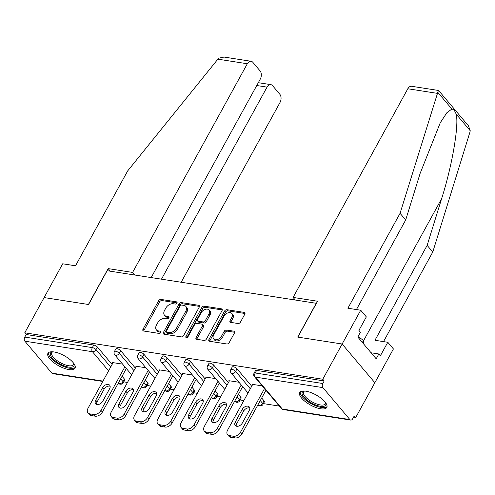 <?xml version="1.0" encoding="UTF-8"?>
<svg xmlns="http://www.w3.org/2000/svg" width="495" height="495" viewBox="0 0 495 495"><rect width="100%" height="100%" fill="white"/><g stroke="black" fill="none" stroke-linecap="round" stroke-linejoin="round"><path stroke-width="0.74" d="M176.938 303.113A1.361 0.903 -40.2 0 0 176.956 302.074A1.361 0.903 -40.2 0 0 176.523 301.851L160.968 299.425A1.943 1.293 -40.2 0 0 158.635 300.774L143.006 329.2A1.943 1.293 -40.2 0 0 142.987 330.685A1.943 1.293 -40.2 0 0 143.606 331.007L159.161 333.432A1.361 0.903 -40.2 0 0 160.795 332.485A1.361 0.903 -40.2 0 0 160.807 331.446A1.361 0.903 -40.2 0 0 160.374 331.223L158.363 330.907A6.218 4.133 -40.2 0 1 156.395 329.862A6.218 4.133 -40.2 0 1 156.457 325.122L157.757 322.752A6.218 4.133 -40.2 0 1 165.219 318.433L167.236 318.743A1.361 0.903 -40.2 0 0 168.869 317.802A1.361 0.903 -40.2 0 0 168.882 316.763A1.361 0.903 -40.2 0 0 168.449 316.534L166.438 316.218A6.218 4.133 -40.2 0 1 164.464 315.179A6.218 4.133 -40.2 0 1 164.532 310.439L165.831 308.069A6.218 4.133 -40.2 0 1 173.293 303.744L175.31 304.06A1.361 0.903 -40.2 0 0 176.938 303.113M305.823 391.18A15.438 5.761 -151.2 0 0 299.735 392.547A15.438 5.761 -151.2 0 0 305.44 401.742A15.438 5.761 -151.2 0 0 320.698 408.79A15.438 5.761 -151.2 0 0 326.787 407.422A15.438 5.761 -151.2 0 0 321.082 398.228A15.438 5.761 -151.2 0 0 305.823 391.18M54.042 351.951A15.438 5.761 -151.2 0 0 47.953 353.319A15.438 5.761 -151.2 0 0 53.658 362.513A15.438 5.761 -151.2 0 0 68.916 369.561A15.438 5.761 -151.2 0 0 75.005 368.193A15.438 5.761 -151.2 0 0 69.3 358.999A15.438 5.761 -151.2 0 0 54.042 351.951M238.083 323.526A1.943 1.293 -40.2 0 0 240.415 322.177L244.796 314.201A1.943 1.293 -40.2 0 0 244.815 312.716A1.943 1.293 -40.2 0 0 244.202 312.394L226.927 309.703A1.943 1.293 -40.2 0 0 224.594 311.052L208.964 339.477A1.943 1.293 -40.2 0 0 208.946 340.956A1.943 1.293 -40.2 0 0 209.564 341.284L226.84 343.976A1.943 1.293 -40.2 0 0 229.173 342.627L234.469 332.993A1.943 1.293 -40.2 0 0 234.488 331.508A1.943 1.293 -40.2 0 0 233.869 331.186L226.475 330.035A1.943 1.293 -40.2 0 0 224.142 331.384L221.519 336.161A5.198 3.459 -40.2 0 1 213.63 338.902A5.198 3.459 -40.2 0 1 213.685 334.942L223.975 316.225A5.198 3.459 -40.2 0 1 231.858 313.483A5.198 3.459 -40.2 0 1 231.809 317.45L230.088 320.568A1.943 1.293 -40.2 0 0 230.07 322.047A1.943 1.293 -40.2 0 0 230.689 322.375L238.083 323.526M151.173 277.577L260.283 79.107A5.934 3.836 98.9 0 0 260.079 70.89L252.834 62.314A5.934 3.836 98.9 0 0 251.089 61.275A5.934 3.836 98.9 0 0 247.314 63.756L217.874 59.165L127.704 170.874L75.518 265.79L62.692 263.792L44.117 297.575L88.568 304.505L107.143 270.716L316.262 303.299L297.693 337.083L342.138 344.013L322.771 379.244L24.75 332.807L26.179 334.502L24.762 337.076L92.336 347.608L93.747 345.034L26.179 334.502M110.354 271.217L108.145 268.606L88.419 304.481L44.117 297.575L24.75 332.807M199.262 307.104A1.943 1.293 -40.2 0 0 199.281 305.625A1.943 1.293 -40.2 0 0 198.668 305.297L181.393 302.606A1.943 1.293 -40.2 0 0 179.06 303.961L163.43 332.38A1.943 1.293 -40.2 0 0 163.412 333.865A1.943 1.293 -40.2 0 0 164.031 334.187L181.306 336.878A1.943 1.293 -40.2 0 0 183.639 335.53L199.262 307.104M204.157 306.151L221.432 308.843A1.943 1.293 -40.2 0 1 222.051 309.171A1.943 1.293 -40.2 0 1 222.032 310.656L206.403 339.075A1.943 1.293 -40.2 0 1 204.07 340.43L196.676 339.279A1.943 1.293 -40.2 0 1 196.063 338.951A1.943 1.293 -40.2 0 1 196.082 337.472L202.418 325.939A1.943 1.293 -40.2 0 0 202.436 324.46A1.943 1.293 -40.2 0 0 201.824 324.132L196.917 323.371A1.943 1.293 -40.2 0 0 194.585 324.72L187.989 336.724A1.361 0.903 -40.2 0 1 185.928 337.442A1.361 0.903 -40.2 0 1 185.941 336.402L201.824 307.506A1.943 1.293 -40.2 0 1 204.157 306.151L205.109 307.284L222.261 309.957M102.768 381.447L52.724 373.645A2.97 1.918 -81.1 0 1 51.851 373.125L24.868 341.185A2.97 1.918 -81.1 0 1 24.762 337.076M438.162 91.191L400.065 213.308L347.886 308.224L360.713 310.223L342.138 344.013L374.845 382.728L355.478 417.959L353.3 417.619M322.771 379.244L324.2 380.933L322.783 383.507A2.97 1.918 98.9 0 0 322.889 387.616L349.872 419.562A2.97 1.918 98.9 0 0 350.745 420.082A2.97 1.918 98.9 0 0 352.632 418.838L354.049 416.264L355.478 417.959M279.298 406.092L263.408 403.617M243.831 400.566L240.137 399.991M220.566 396.94L216.872 396.365M197.295 393.315L193.601 392.739M174.023 389.689L170.336 389.113M150.758 386.063L147.065 385.487M127.487 382.437L123.793 381.862M112.897 363.021L112.507 362.557L122.618 364.134M322.889 387.616L255.321 377.091A2.97 1.918 98.9 0 1 255.216 372.982A2.97 1.108 -151.2 0 0 254.046 373.249L255.463 370.675A2.97 1.108 28.8 0 1 256.633 370.409L255.216 372.982L322.783 383.507M324.2 380.933L256.633 370.409M93.747 345.034A2.97 1.108 28.8 0 1 97.416 347.069L112.105 364.462M122.073 376.256L124.4 379.015A2.97 1.108 28.8 0 1 124.765 380.098L123.348 382.672A2.97 1.108 -151.2 0 0 122.989 381.589L124.4 379.015M237.031 368.825L235.614 371.399A2.97 1.108 28.8 0 0 231.951 369.357A2.97 1.108 -151.2 0 0 230.775 369.623L232.192 367.049A2.97 1.108 28.8 0 1 233.362 366.783A2.97 1.108 28.8 0 1 237.031 368.825L251.72 386.211M261.688 398.011L264.014 400.771A2.97 1.108 28.8 0 1 264.38 401.847L262.963 404.421A2.97 1.108 -151.2 0 0 262.597 403.345L264.014 400.771M213.76 365.199L212.349 367.773A2.97 1.108 28.8 0 0 208.68 365.731A2.97 1.108 -151.2 0 0 207.51 365.997L208.921 363.423A2.97 1.108 28.8 0 1 210.097 363.157A2.97 1.108 28.8 0 1 213.76 365.199L228.449 382.592M238.417 394.385L240.743 397.145A2.97 1.108 28.8 0 1 241.108 398.221L239.698 400.795A2.97 1.108 -151.2 0 0 239.333 399.719L240.743 397.145M190.495 361.573L189.078 364.147A2.97 1.108 28.8 0 0 185.408 362.105A2.97 1.108 -151.2 0 0 184.239 362.371L185.656 359.797A2.97 1.108 28.8 0 1 186.825 359.531A2.97 1.108 28.8 0 1 190.495 361.573L205.184 378.966M215.146 390.759L217.478 393.519A2.97 1.108 28.8 0 1 217.843 394.595L216.426 397.169A2.97 1.108 -151.2 0 0 216.061 396.093L217.478 393.519M167.223 357.947L165.806 360.521A2.97 1.108 28.8 0 0 162.143 358.479A2.97 1.108 -151.2 0 0 160.968 358.745L162.385 356.171A2.97 1.108 28.8 0 1 163.554 355.905A2.97 1.108 28.8 0 1 167.223 357.947L181.912 375.34M191.881 387.133L194.207 389.893A2.97 1.108 28.8 0 1 194.572 390.976L193.155 393.55A2.97 1.108 -151.2 0 0 192.79 392.467L194.207 389.893M143.952 354.321L142.541 356.895A2.97 1.108 28.8 0 0 138.872 354.853A2.97 1.108 -151.2 0 0 137.703 355.119L139.114 352.545A2.97 1.108 28.8 0 1 140.289 352.279A2.97 1.108 28.8 0 1 143.952 354.321L158.647 371.714M168.609 383.507L170.942 386.267A2.97 1.108 28.8 0 1 171.301 387.35L169.89 389.924A2.97 1.108 -151.2 0 0 169.525 388.841L170.942 386.267M120.687 350.695L119.27 353.269A2.97 1.108 28.8 0 0 115.601 351.227A2.97 1.108 -151.2 0 0 114.432 351.493L115.849 348.919A2.97 1.108 28.8 0 1 117.018 348.653A2.97 1.108 28.8 0 1 120.687 350.695L135.376 368.088M145.338 379.882L147.671 382.641A2.97 1.108 28.8 0 1 148.036 383.724L146.619 386.298A2.97 1.108 -151.2 0 0 146.254 385.215L147.671 382.641M136.168 366.647L135.772 366.182L145.889 367.76M159.433 370.272L159.044 369.808L169.154 371.386M182.704 373.898L182.315 373.434L192.425 375.012M205.976 377.524L205.58 377.06L215.69 378.632M229.241 381.15L228.851 380.686L238.961 382.258M252.512 384.776L252.122 384.312L262.232 385.883M164.464 315.179L165.417 316.305A6.218 4.133 -40.2 0 0 167.39 317.351L166.438 316.218M168.962 317.592L167.39 317.351M156.395 329.862L157.348 330.994A6.218 4.133 -40.2 0 0 159.316 332.034L158.363 330.907M160.887 332.281L159.316 332.034M177.037 302.909L161.921 300.552A1.943 1.293 -40.2 0 0 159.588 301.907L143.965 330.326A1.943 1.293 -40.2 0 0 143.729 331.025M199.497 306.405L182.346 303.738A1.943 1.293 -40.2 0 0 180.013 305.087L164.383 333.512A1.943 1.293 -40.2 0 0 164.154 334.212M181.789 305.069A1.361 0.903 -40.2 0 0 180.155 306.015L166.438 330.963A1.361 0.903 -40.2 0 0 166.425 332.003A1.361 0.903 -40.2 0 0 166.852 332.232L168.981 332.56A6.218 4.133 -40.2 0 0 176.443 328.235L185.817 311.182A6.218 4.133 -40.2 0 0 185.879 306.442A6.218 4.133 -40.2 0 0 183.911 305.396L181.789 305.069M166.425 332.003L167.378 333.129A1.361 0.903 -40.2 0 0 167.811 333.358L166.852 332.232M185.879 306.442L186.832 307.568A6.218 4.133 -40.2 0 1 186.77 312.314L177.396 329.367A6.218 4.133 -40.2 0 1 169.934 333.692L167.811 333.358M202.436 324.46L203.396 325.586A1.943 1.293 -40.2 0 1 203.371 327.071L197.035 338.599A1.943 1.293 -40.2 0 0 196.806 339.298M205.109 307.284A1.943 1.293 -40.2 0 0 202.777 308.632L186.893 337.534A1.361 0.903 -40.2 0 0 186.844 337.633M208.995 313.978A5.198 3.459 -40.2 0 0 209.051 310.019A5.198 3.459 -40.2 0 0 201.162 312.76L197.536 319.349A1.943 1.293 -40.2 0 0 197.517 320.834A1.943 1.293 -40.2 0 0 198.136 321.162L203.037 321.923A1.943 1.293 -40.2 0 0 205.369 320.574L208.995 313.978L209.948 315.111A5.198 3.459 -40.2 0 0 210.004 311.145L209.051 310.019M197.517 320.834L198.47 321.96A1.943 1.293 -40.2 0 0 199.089 322.288L198.136 321.162M209.948 315.111L206.322 321.7A1.943 1.293 -40.2 0 1 203.996 323.049L199.089 322.288M231.858 313.483L232.811 314.616A5.198 3.459 -40.2 0 1 232.761 318.576L231.047 321.694A1.943 1.293 -40.2 0 0 230.812 322.394M213.63 338.902L214.589 340.034A5.198 3.459 -40.2 0 0 222.472 337.287L221.519 336.161M234.698 332.293L227.428 331.161A1.943 1.293 -40.2 0 0 225.101 332.51L222.472 337.287M245.031 313.502L227.879 310.829A1.943 1.293 -40.2 0 0 225.547 312.178L209.917 340.603A1.943 1.293 -40.2 0 0 209.688 341.303M91.235 415.559L95.263 416.184L93.833 414.488L89.805 413.863L91.235 415.559A5.934 3.948 139.8 0 1 89.354 414.562L87.924 412.867A5.934 3.948 -40.2 0 0 89.805 413.863M93.833 414.488A5.934 3.948 -40.2 0 0 100.961 410.361L102.391 412.057L126.324 368.521M102.391 412.057A5.934 3.948 139.8 0 1 95.263 416.184M96.605 404.39A4.653 3.094 139.8 0 1 97.131 401.891L104.03 389.342A4.653 3.094 139.8 0 1 110.138 386.242M87.924 412.867A5.934 3.948 -40.2 0 1 87.986 408.338L113.101 362.649M100.961 410.361L124.895 366.826M102.601 387.647A4.653 3.094 139.8 0 1 109.655 385.197A4.653 3.094 139.8 0 1 109.612 388.742L102.713 401.29A4.653 3.094 139.8 0 1 95.653 403.747A4.653 3.094 139.8 0 1 95.702 400.195L102.601 387.647L104.03 389.342M114.506 419.185L118.534 419.81L117.105 418.114L113.077 417.489L114.506 419.185A5.934 3.948 139.8 0 1 112.625 418.188L111.196 416.493A5.934 3.948 -40.2 0 0 113.077 417.489M117.105 418.114A5.934 3.948 -40.2 0 0 124.233 413.987L125.662 415.682L149.595 372.147M125.662 415.682A5.934 3.948 139.8 0 1 118.534 419.81M119.87 408.016A4.653 3.094 139.8 0 1 120.396 405.516L127.295 392.968A4.653 3.094 139.8 0 1 133.403 389.868M111.196 416.493A5.934 3.948 -40.2 0 1 111.251 411.964L136.373 366.275M124.233 413.987L148.166 370.452M125.866 391.273A4.653 3.094 139.8 0 1 132.926 388.822A4.653 3.094 139.8 0 1 132.877 392.368L125.978 404.916A4.653 3.094 139.8 0 1 118.924 407.373A4.653 3.094 139.8 0 1 118.967 403.821L125.866 391.273L127.295 392.968M137.777 422.81L141.799 423.435L140.37 421.74L136.342 421.115L137.777 422.81A5.934 3.948 139.8 0 1 135.89 421.814L134.461 420.119A5.934 3.948 -40.2 0 0 136.342 421.115M140.37 421.74A5.934 3.948 -40.2 0 0 147.498 417.613L148.927 419.308L172.86 375.773M148.927 419.308A5.934 3.948 139.8 0 1 141.799 423.435M143.142 411.642A4.653 3.094 139.8 0 1 143.668 409.142L150.567 396.594A4.653 3.094 139.8 0 1 156.674 393.488M134.461 420.119A5.934 3.948 -40.2 0 1 134.522 415.59L159.638 369.901M147.498 417.613L171.431 374.078M149.137 394.899A4.653 3.094 139.8 0 1 156.191 392.442A4.653 3.094 139.8 0 1 156.148 395.994L149.249 408.542A4.653 3.094 139.8 0 1 142.189 410.999A4.653 3.094 139.8 0 1 142.238 407.447L149.137 394.899L150.567 396.594M161.042 426.43L165.07 427.061L163.641 425.366L159.613 424.741L161.042 426.43A5.934 3.948 139.8 0 1 159.161 425.44L157.732 423.745A5.934 3.948 -40.2 0 0 159.613 424.741M163.641 425.366A5.934 3.948 -40.2 0 0 170.769 421.239L172.198 422.934L196.131 379.399M172.198 422.934A5.934 3.948 139.8 0 1 165.07 427.061M166.407 415.268A4.653 3.094 139.8 0 1 166.939 412.768L173.838 400.22A4.653 3.094 139.8 0 1 179.945 397.114M157.732 423.745A5.934 3.948 -40.2 0 1 157.794 419.216L182.909 373.527M170.769 421.239L194.702 377.704M172.402 398.525A4.653 3.094 139.8 0 1 179.462 396.068A4.653 3.094 139.8 0 1 179.413 399.62L172.514 412.168A4.653 3.094 139.8 0 1 165.46 414.624A4.653 3.094 139.8 0 1 165.503 411.073L172.402 398.525L173.838 400.22M184.313 430.056L188.341 430.687L186.906 428.992L182.884 428.367L184.313 430.056A5.934 3.948 139.8 0 1 182.432 429.066L180.997 427.371A5.934 3.948 -40.2 0 0 182.884 428.367M186.906 428.992A5.934 3.948 -40.2 0 0 194.04 424.865L195.469 426.554L219.403 383.025M195.469 426.554A5.934 3.948 139.8 0 1 188.341 430.687M189.678 418.894A4.653 3.094 139.8 0 1 190.204 416.394L197.103 403.846A4.653 3.094 139.8 0 1 203.21 400.74M180.997 427.371A5.934 3.948 -40.2 0 1 181.059 422.841L206.18 377.153M194.04 424.865L217.967 381.329M195.674 402.15A4.653 3.094 139.8 0 1 202.733 399.694A4.653 3.094 139.8 0 1 202.684 403.246L195.785 415.794A4.653 3.094 139.8 0 1 188.725 418.244A4.653 3.094 139.8 0 1 188.774 414.699L195.674 402.15L197.103 403.846M207.578 433.682L211.606 434.313L210.177 432.618L206.149 431.993L207.578 433.682A5.934 3.948 139.8 0 1 205.697 432.686L204.268 430.996A5.934 3.948 -40.2 0 0 206.149 431.993M210.177 432.618A5.934 3.948 -40.2 0 0 217.305 428.491L218.734 430.18L242.668 386.651M218.734 430.18A5.934 3.948 139.8 0 1 211.606 434.313M212.949 422.52A4.653 3.094 139.8 0 1 213.475 420.02L220.374 407.472A4.653 3.094 139.8 0 1 226.481 404.365M204.268 430.996A5.934 3.948 -40.2 0 1 204.33 426.467L229.445 380.779M217.305 428.491L241.238 384.955M218.945 405.776A4.653 3.094 139.8 0 1 225.998 403.32A4.653 3.094 139.8 0 1 225.955 406.871L219.056 419.42A4.653 3.094 139.8 0 1 211.996 421.87A4.653 3.094 139.8 0 1 212.046 418.325L218.945 405.776L220.374 407.472M73.817 363.46A13.359 4.987 28.8 0 1 73.873 363.602A13.359 4.987 28.8 0 1 72.796 366.851A13.359 4.987 28.8 0 1 56.684 361.919A13.359 4.987 28.8 0 1 51.579 352.087A13.359 4.987 28.8 0 1 52.439 351.821A13.359 4.987 28.8 0 1 52.588 351.79M52.854 351.809A12.369 4.616 -151.2 0 0 52.81 351.827A12.369 4.616 -151.2 0 0 51.789 352.706A12.369 4.616 -151.2 0 0 58.936 361.851A12.369 4.616 -151.2 0 0 72.449 365.502A12.369 4.616 -151.2 0 0 73.47 364.623A12.369 4.616 -151.2 0 0 73.656 363.25M48.535 352.638A15.339 5.723 -151.2 0 0 58.28 363.831A15.339 5.723 -151.2 0 0 74.368 367.946A15.339 5.723 -151.2 0 0 75.271 367.333M325.599 402.689A13.359 4.987 28.8 0 1 325.654 402.831A13.359 4.987 28.8 0 1 324.578 406.079A13.359 4.987 28.8 0 1 308.465 401.148A13.359 4.987 28.8 0 1 303.361 391.316A13.359 4.987 28.8 0 1 304.221 391.05A13.359 4.987 28.8 0 1 304.369 391.019M304.635 391.038A12.369 4.616 -151.2 0 0 304.592 391.056A12.369 4.616 -151.2 0 0 303.571 391.935A12.369 4.616 -151.2 0 0 310.718 401.08A12.369 4.616 -151.2 0 0 324.231 404.731A12.369 4.616 -151.2 0 0 325.252 403.852A12.369 4.616 -151.2 0 0 325.438 402.478M300.317 391.867A15.339 5.723 -151.2 0 0 310.062 403.06A15.339 5.723 -151.2 0 0 326.149 407.175A15.339 5.723 -151.2 0 0 327.053 406.562M363.862 344.229L363.503 340.393L358.027 336.581M362.371 342.46L363.503 340.393M217.874 59.165L218.858 58.15L224.068 57.061L251.089 61.275M181.182 282.255L280.022 102.471A5.934 3.836 98.9 0 0 279.817 94.254L272.566 85.678A5.934 3.836 98.9 0 0 270.827 84.639A5.934 3.836 98.9 0 0 267.053 87.12L256.763 85.517M161.469 279.18L267.053 87.12M134.813 275.028L132.604 272.417L247.314 63.756M108.145 268.606L132.604 272.417M360.713 310.223L366.337 316.887L358.912 330.4L360.434 332.207L357.78 337.033L376.188 358.813L378.836 353.987L380.364 355.794L387.795 342.28L374.963 340.282L427.148 245.365L432.772 252.023L469.959 132.06L470.25 130.767L468.456 125.823L438.613 90.492L411.586 86.279A5.934 3.836 -81.1 0 0 407.812 88.76L293.102 297.421L295.311 300.038M427.148 245.365L441.596 198.755C452.158 165.998 459.348 123.812 456.056 113.968C454.973 110.967 453.587 109.327 451.904 109.049L446.923 112.662L440.284 122.717L420.144 173.361L405.696 219.966L356.437 309.561M387.795 342.28L393.42 348.944L374.845 382.728L342.138 344.013L297.841 337.107L317.561 301.232L293.102 297.421M432.772 252.023L383.52 341.618M400.065 213.308L405.696 219.966M378.836 353.987L371.089 352.78M230.849 437.308L234.878 437.939L233.448 436.243L229.42 435.619L230.849 437.308A5.934 3.948 139.8 0 1 228.968 436.312L227.539 434.622A5.934 3.948 -40.2 0 0 229.42 435.619M233.448 436.243A5.934 3.948 -40.2 0 0 240.576 432.116L242.006 433.806L265.939 390.277M242.006 433.806A5.934 3.948 139.8 0 1 234.878 437.939M236.214 426.146A4.653 3.094 139.8 0 1 236.746 423.646L243.639 411.098A4.653 3.094 139.8 0 1 249.746 407.991M227.539 434.622A5.934 3.948 -40.2 0 1 227.601 430.093L252.716 384.405M240.576 432.116L264.509 388.581M242.21 409.402A4.653 3.094 139.8 0 1 249.27 406.946A4.653 3.094 139.8 0 1 249.22 410.491L242.321 423.046A4.653 3.094 139.8 0 1 235.267 425.496A4.653 3.094 139.8 0 1 235.311 421.95L242.21 409.402L243.639 411.098M177.105 302.538L176.523 301.851M160.962 331.91L160.374 331.223M169.036 317.227L168.449 316.534M51.851 373.125L102.966 381.088M118.119 383.452L119.425 383.656L118.565 382.635M108.597 370.842L92.435 351.71L24.868 341.185M117.921 383.804L120.291 384.176A2.97 1.918 -81.1 0 1 119.425 383.656A2.97 1.974 -40.2 0 0 122.989 381.589L120.656 378.83M97.416 347.069L95.999 349.643A2.97 1.974 -40.2 0 1 92.435 351.71A2.97 1.918 -81.1 0 1 92.336 347.608A2.97 1.108 28.8 0 1 95.999 349.643L110.694 367.036M254.046 373.249A2.97 2.97 0 0 0 254.381 376.59A2.97 1.974 139.8 0 0 255.321 377.091L282.305 409.031L349.872 419.562M254.381 376.59L281.364 408.536A2.97 1.974 139.8 0 0 282.305 409.031A2.97 1.918 98.9 0 0 283.177 409.551L350.745 420.082M133.959 370.662L119.27 353.269A2.97 1.974 -40.2 0 1 115.706 355.336A2.97 1.974 139.8 0 1 114.766 354.841L131.664 374.839M143.927 382.456L146.254 385.215A2.97 1.974 -40.2 0 1 142.69 387.282A2.97 1.974 139.8 0 1 141.749 386.781A2.97 2.97 0 0 0 146.619 386.298M137.703 355.119A2.97 2.97 0 0 0 138.037 358.467A2.97 1.974 139.8 0 0 138.977 358.962A2.97 1.974 -40.2 0 0 142.541 356.895L157.231 374.288M167.192 386.081L169.525 388.841A2.97 1.974 -40.2 0 1 165.961 390.908A2.97 1.974 139.8 0 1 165.021 390.407A2.97 2.97 0 0 0 169.89 389.924M160.968 358.745A2.97 2.97 0 0 0 161.302 362.093A2.97 1.974 139.8 0 0 162.242 362.588A2.97 1.974 -40.2 0 0 165.806 360.521L180.496 377.914M190.464 389.707L192.79 392.467A2.97 1.974 -40.2 0 1 189.226 394.527A2.97 1.974 139.8 0 1 188.286 394.032A2.97 2.97 0 0 0 193.155 393.55M184.239 362.371A2.97 2.97 0 0 0 184.573 365.712A2.97 1.974 139.8 0 0 185.514 366.213A2.97 1.974 -40.2 0 0 189.078 364.147L203.767 381.54M213.735 393.333L216.061 396.093A2.97 1.974 -40.2 0 1 212.497 398.153A2.97 1.974 139.8 0 1 211.557 397.658A2.97 2.97 0 0 0 216.426 397.169M207.51 365.997A2.97 2.97 0 0 0 207.844 369.338A2.97 1.974 139.8 0 0 208.785 369.839A2.97 1.974 -40.2 0 0 212.349 367.773L227.038 385.166M237 396.959L239.333 399.719A2.97 1.974 -40.2 0 1 235.769 401.779A2.97 1.974 139.8 0 1 234.828 401.284A2.97 2.97 0 0 0 239.698 400.795M230.775 369.623A2.97 2.97 0 0 0 231.109 372.964A2.97 1.974 139.8 0 0 232.05 373.465A2.97 1.974 -40.2 0 0 235.614 371.399L250.303 388.785M260.271 400.585L262.597 403.345A2.97 1.974 -40.2 0 1 259.034 405.405A2.97 1.974 139.8 0 1 258.093 404.91A2.97 2.97 0 0 0 262.963 404.421M143.965 330.326L143.006 329.2M159.588 301.907L158.635 300.774M161.921 300.552L160.968 299.425M164.383 333.512L163.43 332.38M180.013 305.087L179.06 303.961M182.346 303.738L181.393 302.606M199.504 306.287L198.668 305.297M169.934 333.692L168.981 332.56M177.396 329.367L176.443 328.235M186.77 312.314L185.817 311.182M222.267 309.833L221.432 308.843M197.035 338.599L196.082 337.472M203.371 327.071L202.418 325.939M186.893 337.534L185.941 336.402M202.777 308.632L201.824 307.506M203.996 323.049L203.037 321.923M206.322 321.7L205.369 320.574M231.047 321.694L230.088 320.568M232.761 318.576L231.809 317.45M225.101 332.51L224.142 331.384M227.428 331.161L226.475 330.035M234.704 332.17L233.869 331.186M209.917 340.603L208.964 339.477M225.547 312.178L224.594 311.052M227.879 310.829L226.927 309.703M245.037 313.378L244.202 312.394M97.131 401.891L95.702 400.195M120.396 405.516L118.967 403.821M143.668 409.142L142.238 407.447M166.939 412.768L165.503 411.073M190.204 416.394L188.774 414.699M213.475 420.02L212.046 418.325M470.25 130.767L456.056 113.968M451.904 109.049L437.71 92.249M437.258 93.345L407.812 88.76M363.54 340.746L441.596 198.755M236.746 423.646L235.311 421.95M120.291 384.176A2.97 2.97 0 0 0 123.348 382.672M114.432 351.493A2.97 2.97 0 0 0 114.766 354.841M138.037 358.467L154.929 378.465M161.302 362.093L178.2 382.091M184.573 365.712L201.471 385.716M207.844 369.338L224.736 389.342M231.109 372.964L248.007 392.968M281.364 408.536A2.97 2.97 0 0 0 283.177 409.551M270.827 84.639L258.316 82.69"/></g></svg>
